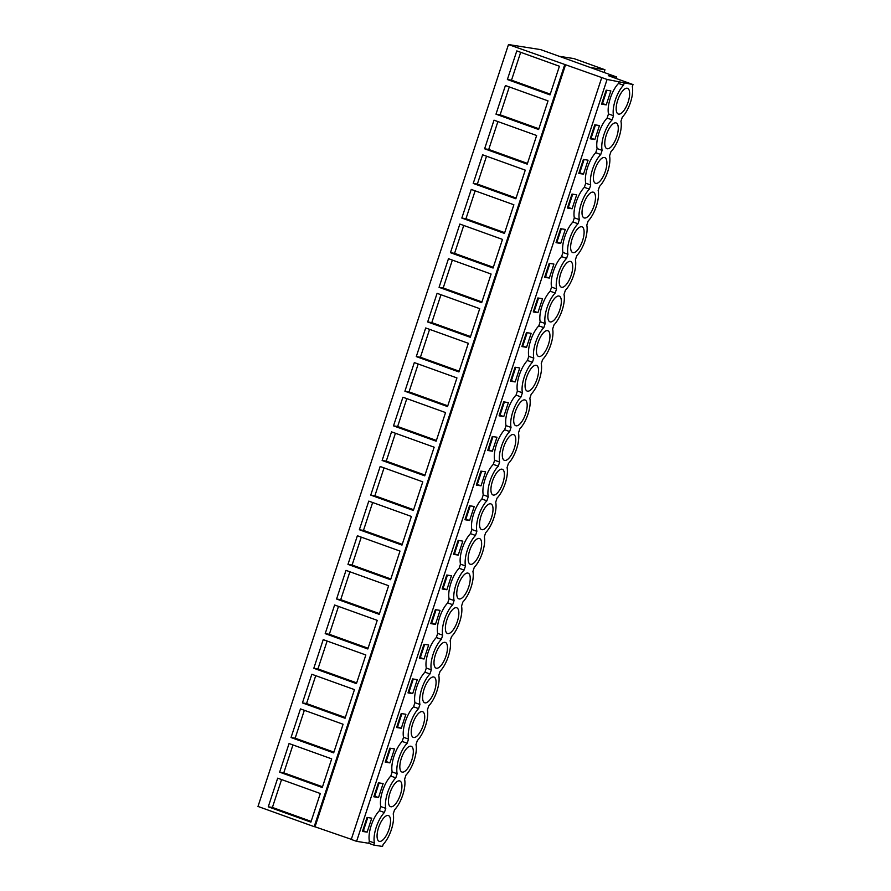 <?xml version="1.0" encoding="UTF-8"?>
<svg xmlns="http://www.w3.org/2000/svg" width="891" height="891" viewBox="0 0 891 891"><rect width="100%" height="100%" fill="white"/><g stroke="black" fill="none" stroke-linecap="round" stroke-linejoin="round"><path stroke-width="1.34" d="M633.011 84.556L607.083 79.455L508.483 44.55L540.703 49.629L616.695 76.994L608.308 75.668L633.011 84.556L632.332 86.627A19.78 7.551 -70.2 0 1 622.308 117.122L620.949 121.254A19.78 7.551 -70.2 0 1 610.914 151.748L609.555 155.892A19.78 7.551 -70.2 0 1 599.532 186.386L598.173 190.518A19.78 7.551 -70.2 0 1 588.149 221.013L586.79 225.156A19.78 7.551 -70.2 0 1 576.755 255.65L575.397 259.782A19.78 7.551 -70.2 0 1 565.373 290.277L564.014 294.42A19.78 7.551 -70.2 0 1 553.99 324.914L552.632 329.046A19.78 7.551 -70.2 0 1 542.597 359.541L541.238 363.673A19.78 7.551 -70.2 0 1 531.214 394.167L529.855 398.31A19.78 7.551 -70.2 0 1 519.832 428.805L518.473 432.937A19.78 7.551 -70.2 0 1 508.438 463.431L507.079 467.575A19.78 7.551 -70.2 0 1 497.055 498.069L495.697 502.201A19.78 7.551 -70.2 0 1 485.673 532.695L484.314 536.839A19.78 7.551 -70.2 0 1 474.279 567.333L472.921 571.465A19.78 7.551 -70.2 0 1 462.897 601.96L461.538 606.103A19.78 7.551 -70.2 0 1 451.514 636.597L450.155 640.729A19.78 7.551 -70.2 0 1 440.121 671.224L438.762 675.356A19.78 7.551 -70.2 0 1 428.738 705.861L427.379 709.993A19.78 7.551 -70.2 0 1 417.356 740.488L415.997 744.62A19.78 7.551 -70.2 0 1 405.962 775.114L404.603 779.257A19.78 7.551 -70.2 0 1 394.579 809.752L393.221 813.884A19.78 7.551 -70.2 0 1 383.197 844.378L382.517 846.45L373.708 845.058L374.387 842.986A19.78 7.551 -70.2 0 1 384.411 812.492L385.77 808.36A19.78 7.551 -70.2 0 1 395.793 777.865L397.152 773.733A19.78 7.551 -70.2 0 1 407.187 743.239L408.546 739.096A19.78 7.551 -70.2 0 1 418.57 708.601L419.928 704.469A19.78 7.551 -70.2 0 1 429.952 673.975L431.311 669.832A19.78 7.551 -70.2 0 1 441.346 639.337L442.704 635.205A19.78 7.551 -70.2 0 1 452.728 604.711L454.087 600.567A19.78 7.551 -70.2 0 1 464.111 570.073L465.47 565.941A19.78 7.551 -70.2 0 1 475.504 535.446L476.863 531.303A19.78 7.551 -70.2 0 1 486.887 500.809L488.246 496.677A19.78 7.551 -70.2 0 1 498.269 466.182L499.628 462.05A19.78 7.551 -70.2 0 1 509.663 431.545L511.022 427.413A19.78 7.551 -70.2 0 1 521.046 396.918L522.404 392.786A19.78 7.551 -70.2 0 1 532.428 362.292L533.787 358.149A19.78 7.551 -70.2 0 1 543.822 327.654L545.181 323.522A19.78 7.551 -70.2 0 1 555.204 293.028L556.563 288.884A19.78 7.551 -70.2 0 1 566.587 258.39L567.946 254.258A19.78 7.551 -70.2 0 1 577.981 223.764L579.339 219.62A19.78 7.551 -70.2 0 1 589.363 189.126L590.722 184.994A19.78 7.551 -70.2 0 1 600.746 154.499L602.104 150.367A19.78 7.551 -70.2 0 1 612.139 119.862L613.498 115.73A19.78 7.551 -70.2 0 1 623.522 85.235L618.521 83.431A19.78 7.551 -70.2 0 0 608.486 113.925L607.127 118.069L612.139 119.862M616.695 76.994L616.204 78.508M508.483 44.55L257.989 806.444L314.2 826.67L564.694 64.787M507.38 79.533L550.003 94.88L559.414 66.246L516.791 50.91L507.38 79.533L511.512 80.19L520.678 52.302M382.128 460.48L424.751 475.827L434.162 447.193L391.539 431.857L382.128 460.48L386.26 461.137L395.426 433.249M370.745 495.118L380.156 466.483L422.78 481.831L413.368 510.454L370.745 495.118L374.877 495.764L384.043 467.886M404.904 391.216L414.315 362.592L456.938 377.929L447.527 406.563L404.904 391.216L409.036 391.873L418.202 363.985M436.145 441.19L393.51 425.853L402.932 397.219L445.556 412.566L436.145 441.19M336.586 599.008L345.998 570.374L388.621 585.721L379.21 614.356L336.586 599.008L340.718 599.665L349.885 571.777M325.193 633.646L367.827 648.982L377.238 620.348L334.615 605.011L325.193 633.646L329.325 634.292L338.491 606.403M359.351 529.744L401.986 545.092L411.397 516.457L368.774 501.11L359.351 529.744L363.483 530.401L372.65 502.513M347.969 564.382L390.592 579.718L400.003 551.084L357.38 535.747L347.969 564.382L352.101 565.028L361.267 537.139M473.221 183.435L515.844 198.771L525.256 170.136L482.632 154.8L473.221 183.435L477.353 184.081L486.519 156.203M504.462 233.409L461.828 218.061L471.25 189.427L513.873 204.774L504.462 233.409M538.621 129.507L495.986 114.171L505.409 85.536L548.032 100.883L538.621 129.507M484.604 148.797L527.227 164.144L536.638 135.51L494.015 120.174L484.604 148.797L488.736 149.454L497.902 121.566M470.303 337.299L427.669 321.963L437.091 293.328L479.714 308.665L470.303 337.299M416.286 356.589L425.698 327.955L468.321 343.302L458.91 371.937L416.286 356.589L420.418 357.246L429.585 329.358M450.445 252.699L459.856 224.064L502.479 239.401L493.068 268.035L450.445 252.699L454.577 253.345L463.743 225.456M439.063 287.325L481.686 302.673L491.097 274.038L448.474 258.691L439.063 287.325L443.195 287.982L452.361 260.094M333.668 752.873L291.034 737.536L300.456 708.902L343.08 724.249L333.668 752.873M279.651 772.163L289.063 743.54L331.686 758.876L322.275 787.51L279.651 772.163L283.784 772.82L292.95 744.932M313.81 668.272L323.221 639.638L365.845 654.985L356.433 683.62L313.81 668.272L317.942 668.929L327.108 641.041M302.428 702.91L345.051 718.246L354.462 689.612L311.839 674.275L302.428 702.91L306.56 703.556L315.726 675.668M268.269 806.8L310.892 822.137L320.303 793.513L277.68 778.166L268.269 806.8L272.401 807.446L281.567 779.569M565.518 64.909L315.024 826.803L314.2 826.67M351.31 839.322L315.024 826.803M601.77 77.539L351.266 839.433L356.589 841.349L368.696 843.254L369.375 841.193A19.78 7.551 -70.2 0 1 379.41 810.699L384.411 812.492M607.083 79.455L356.589 841.349M607.127 118.069A19.78 7.551 -70.2 0 0 597.104 148.563L595.745 152.695A19.78 7.551 -70.2 0 0 585.721 183.19L584.362 187.333A19.78 7.551 -70.2 0 0 574.327 217.827L572.969 221.959A19.78 7.551 -70.2 0 0 562.945 252.454L561.586 256.597A19.78 7.551 -70.2 0 0 551.562 287.091L550.204 291.223A19.78 7.551 -70.2 0 0 540.169 321.718L538.81 325.85A19.78 7.551 -70.2 0 0 528.786 356.344L527.427 360.487A19.78 7.551 -70.2 0 0 517.404 390.982L516.045 395.114A19.78 7.551 -70.2 0 0 506.01 425.608L504.651 429.752A19.78 7.551 -70.2 0 0 494.628 460.246L493.269 464.378A19.78 7.551 -70.2 0 0 483.245 494.873L481.886 499.016A19.78 7.551 -70.2 0 0 471.851 529.51L470.493 533.642A19.78 7.551 -70.2 0 0 460.469 564.137L459.11 568.28A19.78 7.551 -70.2 0 0 449.086 598.774L447.728 602.906A19.78 7.551 -70.2 0 0 437.693 633.401L436.334 637.533A19.78 7.551 -70.2 0 0 426.31 668.038L424.951 672.17A19.78 7.551 -70.2 0 0 414.928 702.665L413.569 706.797A19.78 7.551 -70.2 0 0 403.534 737.291L402.175 741.435A19.78 7.551 -70.2 0 0 392.151 771.929L390.793 776.061A19.78 7.551 -70.2 0 0 380.769 806.555L379.41 810.699M619.2 81.371L618.521 83.431M606.248 104.882L601.57 104.147L606.17 90.169L610.847 90.915L606.248 104.882L602.494 103.534L606.86 90.281M549.324 278.048L553.912 264.07L549.235 263.335L544.635 277.301L549.324 278.048L544.88 276.589M572.089 208.784L567.411 208.049L572.011 194.071L576.689 194.806L572.089 208.784L568.335 207.436L572.701 194.182M594.865 139.519L590.187 138.784L594.776 124.807L599.465 125.542L594.865 139.519L591.112 138.172L595.466 124.918M583.482 174.146L588.071 160.18L583.393 159.433L578.794 173.411L583.482 174.146L579.729 172.798L584.084 159.545M378.53 797.512L383.119 783.545L378.441 782.799L373.841 796.777L378.53 797.512L374.086 796.053M537.93 312.674L533.252 311.939L537.852 297.962L542.53 298.697L537.93 312.674L534.177 311.327L538.543 298.073M435.454 624.357L430.776 623.622L435.376 609.644L440.054 610.38L435.454 624.357L431.701 623.009L436.067 609.756M424.071 658.995L419.394 658.249L423.982 644.282L428.66 645.017L424.071 658.995L420.318 657.636L424.673 644.382M446.848 589.731L442.159 588.984L446.759 575.018L451.436 575.753L446.848 589.731L443.094 588.372L447.449 575.118M469.613 520.467L474.212 506.489L469.535 505.754L464.935 519.731L469.613 520.467L465.169 519.008M492.389 451.202L496.989 437.225L492.3 436.49L487.711 450.467L492.389 451.202L488.636 449.855L492.99 436.601M503.771 416.576L499.094 415.83L503.693 401.852L508.371 402.598L503.771 416.576L500.018 415.217L504.384 401.964M481.006 485.829L476.317 485.094L480.917 471.116L485.595 471.862L481.006 485.829L477.253 484.481L481.608 471.228M458.23 555.093L462.819 541.127L458.141 540.38L453.552 554.358L458.23 555.093L453.786 553.634M515.165 381.938L519.754 367.961L515.076 367.226L510.476 381.203L515.165 381.938L510.721 380.479M526.548 347.312L531.147 333.334L526.458 332.599L521.87 346.566L526.548 347.312L522.104 345.853M560.706 243.41L565.306 229.433L560.617 228.697L556.029 242.675L560.706 243.41L556.953 242.062L561.308 228.809M389.913 762.885L394.501 748.908L389.824 748.173L385.235 762.15L389.913 762.885L386.159 761.538L390.514 748.284M412.689 693.621L417.278 679.644L412.6 678.909L408 692.886L412.689 693.621L408.936 692.274L413.29 679.02M401.295 728.259L396.618 727.513L401.217 713.535L405.895 714.281L401.295 728.259L397.542 726.9L401.908 713.646M367.137 832.149L371.736 818.172L367.059 817.437L362.459 831.414L367.137 832.149L363.383 830.802L367.749 817.548M624.201 83.164L623.522 85.235M622.776 111.898A13.666 5.212 -70.2 0 1 618.287 114.037A13.666 5.212 -70.2 0 1 616.672 104.158A13.666 5.212 -70.2 0 1 623.054 90.459A13.666 5.212 -70.2 0 1 627.542 88.32A13.666 5.212 -70.2 0 1 629.157 98.199A13.666 5.212 -70.2 0 1 622.776 111.898M395.058 804.517A13.666 5.212 -70.2 0 1 390.559 806.667A13.666 5.212 -70.2 0 1 388.944 796.788A13.666 5.212 -70.2 0 1 395.326 783.089A13.666 5.212 -70.2 0 1 399.814 780.95A13.666 5.212 -70.2 0 1 401.429 790.829A13.666 5.212 -70.2 0 1 395.058 804.517M429.484 679.198A13.666 5.212 -70.2 0 1 433.973 677.06A13.666 5.212 -70.2 0 1 435.588 686.939A13.666 5.212 -70.2 0 1 429.217 700.627A13.666 5.212 -70.2 0 1 424.717 702.776A13.666 5.212 -70.2 0 1 423.102 692.886A13.666 5.212 -70.2 0 1 429.484 679.198M418.091 713.825A13.666 5.212 -70.2 0 1 422.59 711.686A13.666 5.212 -70.2 0 1 424.205 721.565A13.666 5.212 -70.2 0 1 417.823 735.264A13.666 5.212 -70.2 0 1 413.335 737.403A13.666 5.212 -70.2 0 1 411.72 727.524A13.666 5.212 -70.2 0 1 418.091 713.825M406.708 748.462A13.666 5.212 -70.2 0 1 411.208 746.313A13.666 5.212 -70.2 0 1 412.823 756.203A13.666 5.212 -70.2 0 1 406.441 769.891A13.666 5.212 -70.2 0 1 401.941 772.029A13.666 5.212 -70.2 0 1 400.326 762.15A13.666 5.212 -70.2 0 1 406.708 748.462M440.6 666A13.666 5.212 -70.2 0 1 436.1 668.139A13.666 5.212 -70.2 0 1 434.485 658.26A13.666 5.212 -70.2 0 1 440.867 644.572A13.666 5.212 -70.2 0 1 445.366 642.422A13.666 5.212 -70.2 0 1 446.981 652.301A13.666 5.212 -70.2 0 1 440.6 666M497.802 471.406A13.666 5.212 -70.2 0 1 502.29 469.267A13.666 5.212 -70.2 0 1 503.905 479.146A13.666 5.212 -70.2 0 1 497.534 492.834A13.666 5.212 -70.2 0 1 493.035 494.984A13.666 5.212 -70.2 0 1 491.42 485.105A13.666 5.212 -70.2 0 1 497.802 471.406M509.184 436.779A13.666 5.212 -70.2 0 1 513.684 434.63A13.666 5.212 -70.2 0 1 515.299 444.52A13.666 5.212 -70.2 0 1 508.917 458.208A13.666 5.212 -70.2 0 1 504.417 460.346A13.666 5.212 -70.2 0 1 502.802 450.467A13.666 5.212 -70.2 0 1 509.184 436.779M611.66 125.096A13.666 5.212 -70.2 0 1 616.16 122.947A13.666 5.212 -70.2 0 1 617.775 132.826A13.666 5.212 -70.2 0 1 611.393 146.525A13.666 5.212 -70.2 0 1 606.894 148.663A13.666 5.212 -70.2 0 1 605.279 138.784A13.666 5.212 -70.2 0 1 611.66 125.096M475.026 540.67A13.666 5.212 -70.2 0 1 479.525 538.532A13.666 5.212 -70.2 0 1 481.14 548.41A13.666 5.212 -70.2 0 1 474.758 562.098A13.666 5.212 -70.2 0 1 470.259 564.248A13.666 5.212 -70.2 0 1 468.644 554.369A13.666 5.212 -70.2 0 1 475.026 540.67M531.96 367.515A13.666 5.212 -70.2 0 1 536.449 365.377A13.666 5.212 -70.2 0 1 538.064 375.256A13.666 5.212 -70.2 0 1 531.693 388.944A13.666 5.212 -70.2 0 1 527.194 391.093A13.666 5.212 -70.2 0 1 525.579 381.203A13.666 5.212 -70.2 0 1 531.96 367.515M588.617 215.789A13.666 5.212 -70.2 0 1 584.128 217.927A13.666 5.212 -70.2 0 1 582.514 208.049A13.666 5.212 -70.2 0 1 588.895 194.361A13.666 5.212 -70.2 0 1 593.384 192.211A13.666 5.212 -70.2 0 1 594.999 202.09A13.666 5.212 -70.2 0 1 588.617 215.789M600.011 181.151A13.666 5.212 -70.2 0 1 595.511 183.301A13.666 5.212 -70.2 0 1 593.896 173.422A13.666 5.212 -70.2 0 1 600.278 159.723A13.666 5.212 -70.2 0 1 604.766 157.584A13.666 5.212 -70.2 0 1 606.381 167.463A13.666 5.212 -70.2 0 1 600.011 181.151M577.502 228.987A13.666 5.212 -70.2 0 1 582.001 226.849A13.666 5.212 -70.2 0 1 583.616 236.728A13.666 5.212 -70.2 0 1 577.234 250.416A13.666 5.212 -70.2 0 1 572.735 252.565A13.666 5.212 -70.2 0 1 571.12 242.686A13.666 5.212 -70.2 0 1 577.502 228.987M566.119 263.625A13.666 5.212 -70.2 0 1 570.608 261.475A13.666 5.212 -70.2 0 1 572.222 271.354A13.666 5.212 -70.2 0 1 565.852 285.053A13.666 5.212 -70.2 0 1 561.352 287.192A13.666 5.212 -70.2 0 1 559.737 277.313A13.666 5.212 -70.2 0 1 566.119 263.625M554.725 298.251A13.666 5.212 -70.2 0 1 559.225 296.113A13.666 5.212 -70.2 0 1 560.84 305.992A13.666 5.212 -70.2 0 1 554.458 319.68A13.666 5.212 -70.2 0 1 549.97 321.829A13.666 5.212 -70.2 0 1 548.355 311.95A13.666 5.212 -70.2 0 1 554.725 298.251M543.343 332.889A13.666 5.212 -70.2 0 1 547.842 330.739A13.666 5.212 -70.2 0 1 549.457 340.618A13.666 5.212 -70.2 0 1 543.076 354.317A13.666 5.212 -70.2 0 1 538.576 356.456A13.666 5.212 -70.2 0 1 536.961 346.577A13.666 5.212 -70.2 0 1 543.343 332.889M463.376 596.736A13.666 5.212 -70.2 0 1 458.876 598.875A13.666 5.212 -70.2 0 1 457.261 588.996A13.666 5.212 -70.2 0 1 463.643 575.308A13.666 5.212 -70.2 0 1 468.131 573.158A13.666 5.212 -70.2 0 1 469.746 583.037A13.666 5.212 -70.2 0 1 463.376 596.736M451.982 631.363A13.666 5.212 -70.2 0 1 447.494 633.512A13.666 5.212 -70.2 0 1 445.879 623.633A13.666 5.212 -70.2 0 1 452.249 609.934A13.666 5.212 -70.2 0 1 456.749 607.796A13.666 5.212 -70.2 0 1 458.364 617.675A13.666 5.212 -70.2 0 1 451.982 631.363M383.932 817.726A13.666 5.212 -70.2 0 1 388.431 815.577A13.666 5.212 -70.2 0 1 390.046 825.456A13.666 5.212 -70.2 0 1 383.665 839.155A13.666 5.212 -70.2 0 1 379.176 841.293A13.666 5.212 -70.2 0 1 377.561 831.414A13.666 5.212 -70.2 0 1 383.932 817.726M486.408 506.043A13.666 5.212 -70.2 0 1 490.908 503.894A13.666 5.212 -70.2 0 1 492.523 513.773A13.666 5.212 -70.2 0 1 486.141 527.472A13.666 5.212 -70.2 0 1 481.652 529.61A13.666 5.212 -70.2 0 1 480.037 519.731A13.666 5.212 -70.2 0 1 486.408 506.043M520.567 402.142A13.666 5.212 -70.2 0 1 525.066 400.003A13.666 5.212 -70.2 0 1 526.681 409.882A13.666 5.212 -70.2 0 1 520.299 423.581A13.666 5.212 -70.2 0 1 515.811 425.72A13.666 5.212 -70.2 0 1 514.196 415.841A13.666 5.212 -70.2 0 1 520.567 402.142M368.696 843.254L373.708 845.058M559.114 56.267L573.993 58.606L604.956 69.754L604.076 72.449M604.956 69.754L590.377 67.516M550.248 94.134L511.512 80.19M424.996 475.081L386.26 461.137M413.613 509.708L374.877 495.764M447.772 405.817L409.036 391.873M393.51 425.853L397.642 426.499L406.808 398.622M436.39 440.444L397.642 426.499M379.455 613.609L340.718 599.665M368.072 648.236L329.325 634.292M402.231 544.345L363.483 530.401M390.837 578.972L352.101 565.028M516.089 198.025L477.353 184.081M461.828 218.061L465.96 218.718L475.126 190.83M504.707 232.662L465.96 218.718M495.986 114.171L500.118 114.816L509.284 86.939M538.866 128.761L500.118 114.816M527.472 163.398L488.736 149.454M427.669 321.963L431.801 322.609L440.967 294.721M470.548 336.553L431.801 322.609M459.155 371.191L420.418 357.246M493.313 267.289L454.577 253.345M481.931 301.926L443.195 287.982M291.034 737.536L295.166 738.182L304.332 710.305M333.913 752.127L295.166 738.182M322.52 786.764L283.784 772.82M356.678 682.874L317.942 668.929M345.296 717.5L306.56 703.556M311.137 821.391L272.401 807.446M380.769 806.555L385.77 808.36M390.793 776.061L395.793 777.865M392.151 771.929L397.152 773.733M402.175 741.435L407.187 743.239M403.534 737.291L408.546 739.096M413.569 706.797L418.57 708.601M414.928 702.665L419.928 704.469M424.951 672.17L429.952 673.975M426.31 668.038L431.311 669.832M436.334 637.533L441.346 639.337M437.693 633.401L442.704 635.205M447.728 602.906L452.728 604.711M449.086 598.774L454.087 600.567M459.11 568.28L464.111 570.073M460.469 564.137L465.47 565.941M470.493 533.642L475.504 535.446M471.851 529.51L476.863 531.303M481.886 499.016L486.887 500.809M483.245 494.873L488.246 496.677M493.269 464.378L498.269 466.182M494.628 460.246L499.628 462.05M504.651 429.752L509.663 431.545M506.01 425.608L511.022 427.413M516.045 395.114L521.046 396.918M517.404 390.982L522.404 392.786M527.427 360.487L532.428 362.292M528.786 356.344L533.787 358.149M538.81 325.85L543.822 327.654M540.169 321.718L545.181 323.522M550.204 291.223L555.204 293.028M551.562 287.091L556.563 288.884M561.586 256.597L566.587 258.39M562.945 252.454L567.946 254.258M572.969 221.959L577.981 223.764M574.327 217.827L579.339 219.62M584.362 187.333L589.363 189.126M585.721 183.19L590.722 184.994M595.745 152.695L600.746 154.499M597.104 148.563L602.104 150.367M608.486 113.925L613.498 115.73M369.375 841.193L374.387 842.986M601.804 103.423L602.494 103.534M549.925 263.435L545.57 276.689M567.645 207.325L568.335 207.436M590.421 138.06L591.112 138.172M579.039 172.687L579.729 172.798M379.132 782.911L374.777 796.164M533.486 311.215L534.177 311.327M431.01 622.898L431.701 623.009M419.628 657.536L420.318 657.636M442.404 588.272L443.094 588.372M470.225 505.865L465.859 519.119M487.945 449.743L488.636 449.855M499.328 415.106L500.018 415.217M476.562 484.37L477.253 484.481M458.832 540.492L454.477 553.745M515.766 367.337L511.412 380.591M527.149 332.699L522.794 345.953M556.262 241.951L556.953 242.062M385.469 761.426L386.159 761.538M408.245 692.162L408.936 692.274M396.851 726.789L397.542 726.9M362.693 830.69L363.383 830.802"/></g></svg>
